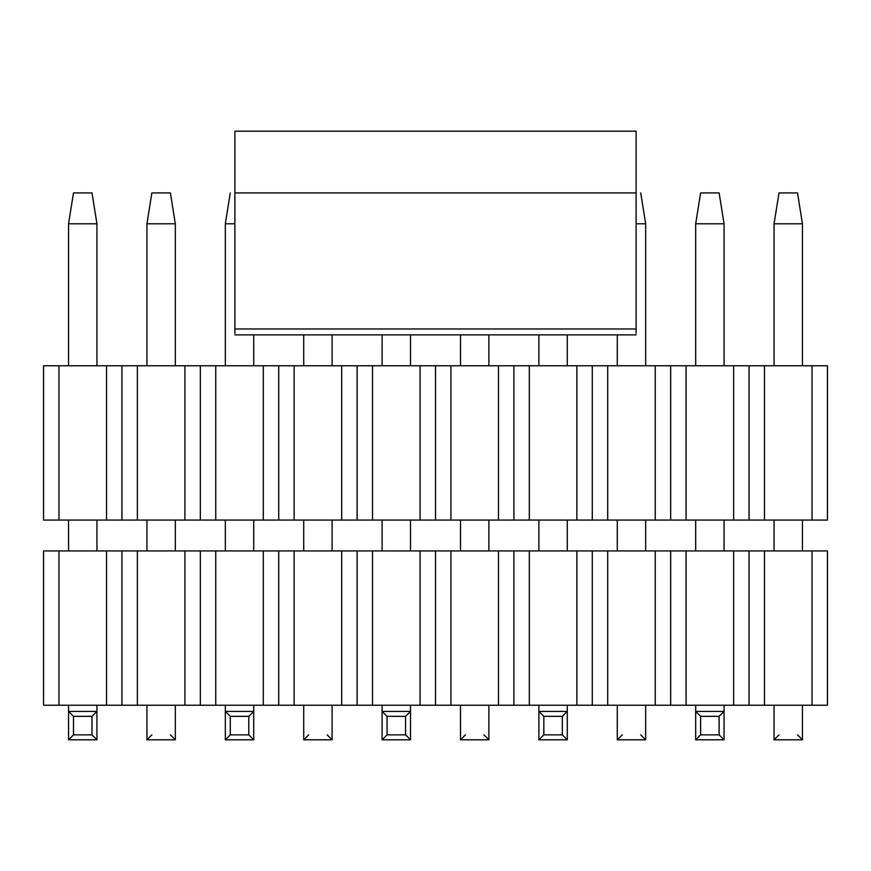 <?xml version="1.0" encoding="UTF-8"?>
<svg xmlns="http://www.w3.org/2000/svg" width="871" height="871" viewBox="0 0 871 871"><rect width="100%" height="100%" fill="white"/><g stroke="black" fill="none" stroke-linecap="round" stroke-linejoin="round"><path stroke-width="1.31" d="M43.55 520.063L43.55 365.755L827.45 365.755L827.45 520.063L43.55 520.063L764.488 520.063L764.488 365.755L749.06 365.755L749.06 520.063L749.06 365.755L733.632 365.755L733.632 520.063L733.632 365.755L686.098 365.755L686.098 520.063L686.098 365.755L670.67 365.755L670.67 520.063L670.67 365.755L655.242 365.755L655.242 520.063L655.242 365.755L607.708 365.755L607.708 520.063L607.708 365.755L592.28 365.755L592.28 520.063L592.28 365.755L576.852 365.755L576.852 520.063L576.852 365.755L529.318 365.755L529.318 520.063L529.318 365.755L513.89 365.755L513.89 520.063L513.89 365.755L498.462 365.755L498.462 520.063L498.462 365.755L450.928 365.755L450.928 520.063L450.928 365.755L435.5 365.755L435.5 520.063L435.5 365.755L420.072 365.755L420.072 520.063L420.072 365.755L372.538 365.755L372.538 520.063L372.538 365.755L357.11 365.755L357.11 520.063L357.11 365.755L341.682 365.755L341.682 520.063L341.682 365.755L294.148 365.755L294.148 520.063L294.148 365.755L278.72 365.755L278.72 520.063L278.72 365.755L263.292 365.755L263.292 520.063L263.292 365.755L215.758 365.755L215.758 520.063L215.758 365.755L200.33 365.755L200.33 520.063L200.33 365.755L184.902 365.755L184.902 520.063L184.902 365.755L137.368 365.755L137.368 520.063L137.368 365.755L121.94 365.755L121.94 520.063L121.94 365.755L106.512 365.755L106.512 520.063L106.512 365.755L58.978 365.755L58.978 520.063L58.978 365.755L43.55 365.755L43.55 520.063M764.488 520.063L812.022 520.063L812.022 365.755L764.488 365.755L764.488 520.063M827.45 520.063L827.45 365.755L812.022 365.755L812.022 520.063L827.45 520.063M234.898 192.927L234.898 131.194L234.898 192.927L636.102 192.927L234.898 192.927L234.898 328.988L234.898 192.927M234.898 333.451L234.898 328.988L234.898 333.451M636.102 192.927L636.102 131.194L234.898 131.194L636.102 131.194L636.102 328.988L234.898 328.988L636.102 328.988L636.102 192.927M636.102 333.451L636.102 328.988L636.102 333.451M700.611 192.927L719.119 192.927L700.611 192.927L695.668 223.782L724.062 223.782L719.119 192.927L724.062 223.782L695.668 223.782L700.611 192.927M695.668 739.806L695.668 705.238L695.668 711.411L700.611 716.343L700.611 734.863L695.668 739.806L724.062 739.806L695.668 739.806L700.611 734.863L719.119 734.863L700.611 734.863L700.611 716.343L719.119 716.343L700.611 716.343L695.668 711.411L724.062 711.411L724.062 739.806L719.119 734.863L719.119 716.343L724.062 711.411L695.668 711.411L695.668 739.806M695.668 550.929L695.668 520.063L695.668 550.929M695.668 365.755L695.668 223.782L695.668 365.755M724.062 550.929L724.062 520.063L724.062 550.929M724.062 365.755L724.062 223.782L724.062 365.755M724.062 705.238L724.062 711.411L724.062 705.238M724.062 711.411L719.119 716.343L719.119 734.863L724.062 739.806L724.062 711.411M538.888 739.806L538.888 705.238L538.888 711.411L543.831 716.343L543.831 734.863L538.888 739.806L567.282 739.806L538.888 739.806L543.831 734.863L562.339 734.863L543.831 734.863L543.831 716.343L562.339 716.343L543.831 716.343L538.888 711.411L567.282 711.411L567.282 739.806L562.339 734.863L562.339 716.343L567.282 711.411L538.888 711.411L538.888 739.806M538.888 550.929L538.888 520.063L538.888 550.929M538.888 365.755L538.888 334.889L538.888 365.755M567.282 550.929L567.282 520.063L567.282 550.929M567.282 365.755L567.282 334.889L567.282 365.755M567.282 705.238L567.282 711.411L567.282 705.238M567.282 711.411L562.339 716.343L562.339 734.863L567.282 739.806L567.282 711.411M382.108 739.806L382.108 705.238L382.108 711.411L387.051 716.343L387.051 734.863L382.108 739.806L410.502 739.806L382.108 739.806L387.051 734.863L405.559 734.863L387.051 734.863L387.051 716.343L405.559 716.343L387.051 716.343L382.108 711.411L410.502 711.411L410.502 739.806L405.559 734.863L405.559 716.343L410.502 711.411L382.108 711.411L382.108 739.806M382.108 550.929L382.108 520.063L382.108 550.929M382.108 365.755L382.108 334.889L382.108 365.755M410.502 550.929L410.502 520.063L410.502 550.929M410.502 365.755L410.502 334.889L410.502 365.755M410.502 705.238L410.502 711.411L410.502 705.238M410.502 711.411L405.559 716.343L405.559 734.863L410.502 739.806L410.502 711.411M230.271 192.927L225.328 223.782L234.898 223.782L225.328 223.782L230.271 192.927M225.328 739.806L225.328 705.238L225.328 711.411L230.271 716.343L230.271 734.863L225.328 739.806L253.722 739.806L225.328 739.806L230.271 734.863L248.779 734.863L230.271 734.863L230.271 716.343L248.779 716.343L230.271 716.343L225.328 711.411L253.722 711.411L253.722 739.806L248.779 734.863L248.779 716.343L253.722 711.411L225.328 711.411L225.328 739.806M225.328 550.929L225.328 520.063L225.328 550.929M225.328 365.755L225.328 223.782L225.328 365.755M253.722 550.929L253.722 520.063L253.722 550.929M253.722 365.755L253.722 334.889L253.722 365.755M253.722 705.238L253.722 711.411L253.722 705.238M253.722 711.411L248.779 716.343L248.779 734.863L253.722 739.806L253.722 711.411M73.491 192.927L91.999 192.927L73.491 192.927L68.548 223.782L96.942 223.782L91.999 192.927L96.942 223.782L68.548 223.782L73.491 192.927M68.548 739.806L68.548 705.238L68.548 711.411L73.491 716.343L73.491 734.863L68.548 739.806L96.942 739.806L68.548 739.806L73.491 734.863L91.999 734.863L73.491 734.863L73.491 716.343L91.999 716.343L73.491 716.343L68.548 711.411L96.942 711.411L96.942 739.806L91.999 734.863L91.999 716.343L96.942 711.411L68.548 711.411L68.548 739.806M68.548 550.929L68.548 520.063L68.548 550.929M68.548 365.755L68.548 223.782L68.548 365.755M96.942 550.929L96.942 520.063L96.942 550.929M96.942 365.755L96.942 223.782L96.942 365.755M96.942 705.238L96.942 711.411L96.942 705.238M96.942 711.411L91.999 716.343L91.999 734.863L96.942 739.806L96.942 711.411M779.001 192.927L797.509 192.927L779.001 192.927L774.058 223.782L779.001 192.927M802.452 223.782L797.509 192.927L802.452 223.782L774.058 223.782L802.452 223.782L802.452 365.755L802.452 223.782M774.058 223.782L774.058 365.755L774.058 223.782M774.058 520.063L774.058 550.929L774.058 520.063M802.452 550.929L802.452 520.063L802.452 550.929M802.452 705.238L802.452 739.806L802.452 705.238M774.058 739.806L774.058 705.238L774.058 739.806L802.452 739.806L774.058 739.806L779.001 734.863L774.058 739.806L802.452 739.806L797.509 734.863L802.452 739.806M645.672 223.782L640.729 192.927L645.672 223.782L636.102 223.782L645.672 223.782L645.672 365.755L645.672 223.782M617.278 334.889L617.278 365.755L617.278 334.889M617.278 520.063L617.278 550.929L617.278 520.063M645.672 550.929L645.672 520.063L645.672 550.929M645.672 705.238L645.672 739.806L645.672 705.238M617.278 739.806L617.278 705.238L617.278 739.806L645.672 739.806L617.278 739.806L622.221 734.863L617.278 739.806L645.672 739.806L640.729 734.863M460.498 334.889L460.498 365.755L460.498 334.889M460.498 520.063L460.498 550.929L460.498 520.063M488.892 550.929L488.892 520.063L488.892 550.929M488.892 365.755L488.892 334.889L488.892 365.755M488.892 705.238L488.892 739.806L488.892 705.238M483.949 734.863L488.892 739.806L460.498 739.806L460.498 705.238L460.498 739.806L488.892 739.806L460.498 739.806L465.441 734.863M303.718 334.889L303.718 365.755L303.718 334.889M303.718 520.063L303.718 550.929L303.718 520.063M332.112 550.929L332.112 520.063L332.112 550.929M332.112 365.755L332.112 334.889L332.112 365.755M332.112 705.238L332.112 739.806L332.112 705.238M327.169 734.863L332.112 739.806L303.718 739.806L303.718 705.238L303.718 739.806L332.112 739.806L303.718 739.806L308.661 734.863M151.881 192.927L170.389 192.927L151.881 192.927L146.938 223.782L151.881 192.927M175.332 223.782L170.389 192.927L175.332 223.782L146.938 223.782L175.332 223.782L175.332 365.755L175.332 223.782M146.938 223.782L146.938 365.755L146.938 223.782M146.938 520.063L146.938 550.929L146.938 520.063M175.332 550.929L175.332 520.063L175.332 550.929M175.332 705.238L175.332 739.806L175.332 705.238M146.938 739.806L146.938 705.238L146.938 739.806L175.332 739.806L146.938 739.806L151.881 734.863L146.938 739.806L175.332 739.806L170.389 734.863L175.332 739.806M43.55 705.238L43.55 550.929L827.45 550.929L827.45 705.238L43.55 705.238L764.488 705.238L764.488 550.929L749.06 550.929L749.06 705.238L749.06 550.929L733.632 550.929L733.632 705.238L733.632 550.929L686.098 550.929L686.098 705.238L686.098 550.929L670.67 550.929L670.67 705.238L670.67 550.929L655.242 550.929L655.242 705.238L655.242 550.929L607.708 550.929L607.708 705.238L607.708 550.929L592.28 550.929L592.28 705.238L592.28 550.929L576.852 550.929L576.852 705.238L576.852 550.929L529.318 550.929L529.318 705.238L529.318 550.929L513.89 550.929L513.89 705.238L513.89 550.929L498.462 550.929L498.462 705.238L498.462 550.929L450.928 550.929L450.928 705.238L450.928 550.929L435.5 550.929L435.5 705.238L435.5 550.929L420.072 550.929L420.072 705.238L420.072 550.929L372.538 550.929L372.538 705.238L372.538 550.929L357.11 550.929L357.11 705.238L357.11 550.929L341.682 550.929L341.682 705.238L341.682 550.929L294.148 550.929L294.148 705.238L294.148 550.929L278.72 550.929L278.72 705.238L278.72 550.929L263.292 550.929L263.292 705.238L263.292 550.929L215.758 550.929L215.758 705.238L215.758 550.929L200.33 550.929L200.33 705.238L200.33 550.929L184.902 550.929L184.902 705.238L184.902 550.929L137.368 550.929L137.368 705.238L137.368 550.929L121.94 550.929L121.94 705.238L121.94 550.929L106.512 550.929L106.512 705.238L106.512 550.929L58.978 550.929L58.978 705.238L58.978 550.929L43.55 550.929L43.55 705.238M764.488 705.238L812.022 705.238L812.022 550.929L764.488 550.929L764.488 705.238M827.45 705.238L827.45 550.929L812.022 550.929L812.022 705.238L827.45 705.238M636.102 334.889L234.898 334.889"/></g></svg>
